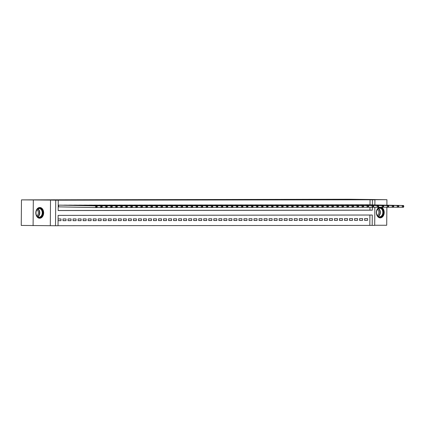 <?xml version="1.0" encoding="UTF-8"?>
<svg xmlns="http://www.w3.org/2000/svg" width="425" height="425" viewBox="0 0 425 425"><rect width="100%" height="100%" fill="white"/><g stroke="black" fill="none" stroke-linecap="round" stroke-linejoin="round"><path stroke-width="0.64" d="M39.69 218.259A5.387 3.921 91.1 0 0 43.658 212.909A5.387 3.921 91.1 0 0 39.844 207.49A5.387 3.921 91.1 0 0 39.785 207.49A5.387 3.921 91.1 0 0 35.817 212.84A5.387 3.921 91.1 0 0 39.631 218.259A5.387 3.921 91.1 0 0 39.69 218.259M379.52 207.219A5.387 3.921 91.1 0 0 376.38 213.01A5.387 3.921 91.1 0 0 380.178 217.871A5.387 3.921 91.1 0 0 380.242 217.871A5.387 3.921 91.1 0 0 384.173 213.127A5.387 3.921 91.1 0 0 381.262 207.251M374.861 207.23L374.701 225.377L372.188 225.377L372.279 215.023L58.119 215.379L58.028 225.739L55.516 225.739L55.739 200.191L58.252 200.186L58.161 210.545L372.321 210.189L372.348 207.283M50.304 225.638L50.527 200.085L21.473 199.872L21.25 225.425L55.516 225.739M374.707 225.266L386.707 225.255L386.867 207.257M58.028 225.691L372.188 225.377M33.315 200.106L33.092 225.659M386.883 205.19L386.931 199.702L369.718 199.723L374.924 199.824L374.882 204.951M21.473 199.872L349.276 199.261L386.931 199.702M61.12 205.158L58.209 205.142M66.146 205.137L63.128 205.201M71.172 205.132L68.154 205.195M76.197 205.142L73.18 205.19M81.223 205.137L78.205 205.179M86.248 205.132L83.236 205.174M91.279 205.105L88.262 205.169M96.305 205.121L93.287 205.163M101.331 205.116L98.313 205.158M106.356 205.105L103.339 205.153M111.382 205.084L108.37 205.148M116.413 205.078L113.395 205.142M121.438 205.089L118.421 205.137M126.464 205.084L123.447 205.132M131.49 205.078L128.472 205.126M136.515 205.057L133.498 205.121M141.541 205.068L138.529 205.116M146.572 205.062L143.554 205.105M151.597 205.057L148.58 205.1M156.623 205.052L153.606 205.094M161.649 205.025L158.631 205.089M166.674 205.041L163.662 205.084M171.7 205.031L168.688 205.078M176.731 205.025L173.713 205.073M181.757 205.004L178.739 205.068M186.782 204.999L183.765 205.062M191.808 205.009L188.79 205.057M196.833 205.004L193.821 205.052M201.864 204.999L198.847 205.047M206.89 204.972L203.873 205.036M211.916 204.988L208.898 205.031M216.941 204.983L213.924 205.025M221.967 204.977L218.949 205.02M226.992 204.972L223.98 205.015M232.023 204.946L229.006 205.009M237.049 204.956L234.032 205.004M242.075 204.951L239.057 204.999M247.1 204.946L244.083 204.993M252.126 204.924L249.114 204.988M257.157 204.919L254.139 204.983M262.183 204.93L259.165 204.977M267.208 204.924L264.191 204.972M272.234 204.919L269.216 204.962M277.259 204.893L274.242 204.956M282.285 204.908L279.273 204.951M287.316 204.903L284.298 204.946M292.342 204.898L289.324 204.94M297.367 204.871L294.35 204.935M302.393 204.866L299.375 204.93M307.418 204.877L304.406 204.924M312.449 204.871L309.432 204.919M317.475 204.866L314.457 204.914M322.501 204.845L319.483 204.908M327.526 204.855L324.509 204.903M332.552 204.85L329.534 204.893M337.578 204.845L334.565 204.887M342.608 204.839L339.591 204.882M347.634 204.813L344.617 204.877M352.66 204.829L349.642 204.871M357.685 204.818L354.668 204.866M362.711 204.813L359.699 204.861M364.586 220.267L367.604 220.331L364.586 220.331L364.602 218.604L367.62 218.604L367.604 220.331M359.561 220.272L362.578 220.336L359.561 220.336L359.577 218.609L362.594 218.609L362.578 220.336M354.535 220.283L357.553 220.341L354.535 220.341L354.551 218.615L357.563 218.615L357.553 220.341M349.509 220.288L352.522 220.347L349.509 220.352L349.525 218.625L352.538 218.62L352.522 220.347M344.484 220.293L347.496 220.352L344.484 220.357L344.494 218.631L347.512 218.625L347.496 220.352M339.453 220.299L342.47 220.357L339.453 220.363L339.469 218.636L342.486 218.631L342.47 220.357M334.427 220.304L337.445 220.363L334.427 220.368L334.443 218.641L337.461 218.636L337.445 220.363M329.402 220.309L332.419 220.368L329.402 220.373L329.418 218.647L332.435 218.641L332.419 220.368M324.376 220.315L327.393 220.373L324.376 220.378L324.392 218.652L327.404 218.647L327.393 220.373M319.35 220.32L322.362 220.378L319.35 220.384L319.366 218.657L322.378 218.652L322.362 220.378M314.325 220.325L317.337 220.384L314.319 220.389L314.335 218.663L317.353 218.657L317.337 220.384M309.294 220.331L312.311 220.394L309.294 220.394L309.31 218.668L312.327 218.668L312.311 220.394M304.268 220.336L307.286 220.4L304.268 220.4L304.284 218.673L307.302 218.673L307.286 220.4M299.243 220.341L302.26 220.405L299.243 220.405L299.258 218.678L302.271 218.678L302.26 220.405M294.217 220.352L297.229 220.41L294.217 220.41L294.233 218.684L297.245 218.684L297.229 220.41M289.191 220.357L292.203 220.416L289.191 220.421L289.202 218.694L292.219 218.689L292.203 220.416M284.166 220.363L287.178 220.421L284.16 220.426L284.176 218.7L287.194 218.694L287.178 220.421M279.135 220.368L282.152 220.426L279.135 220.432L279.151 218.705L282.168 218.7L282.152 220.426M274.109 220.373L277.127 220.432L274.109 220.437L274.125 218.71L277.142 218.705L277.127 220.432M269.083 220.378L272.101 220.437L269.083 220.442L269.099 218.716L272.112 218.71L272.101 220.437M264.058 220.384L267.07 220.442L264.058 220.447L264.074 218.721L267.086 218.716L267.07 220.442M259.032 220.389L262.044 220.447L259.032 220.453L259.043 218.726L262.06 218.721L262.044 220.447M254.001 220.394L257.019 220.453L254.001 220.458L254.017 218.732L257.035 218.726L257.019 220.453M248.976 220.4L251.993 220.463L248.976 220.463L248.992 218.737L252.009 218.737L251.993 220.463M243.95 220.405L246.968 220.469L243.95 220.469L243.966 218.742L246.983 218.742L246.968 220.469M238.924 220.41L241.937 220.474L238.924 220.474L238.94 218.748L241.952 218.748L241.937 220.474M233.899 220.416L236.911 220.479L233.899 220.479L233.909 218.753L236.927 218.753L236.911 220.479M228.873 220.426L231.885 220.485L228.868 220.485L228.884 218.758L231.901 218.758L231.885 220.485M223.842 220.432L226.86 220.49L223.842 220.495L223.858 218.769L226.876 218.763L226.86 220.49M218.817 220.437L221.834 220.495L218.817 220.501L218.833 218.774L221.85 218.769L221.834 220.495M213.791 220.442L216.808 220.501L213.791 220.506L213.807 218.779L216.819 218.774L216.808 220.501M208.765 220.447L211.778 220.506L208.765 220.511L208.781 218.785L211.793 218.779L211.778 220.506M203.74 220.453L206.752 220.511L203.74 220.517L203.75 218.79L206.768 218.785L206.752 220.511M198.709 220.458L201.726 220.517L198.709 220.522L198.725 218.795L201.742 218.79L201.726 220.517M193.683 220.463L196.701 220.522L193.683 220.527L193.699 218.801L196.717 218.795L196.701 220.522M188.657 220.469L191.675 220.527L188.657 220.532L188.673 218.806L191.691 218.801L191.675 220.527M183.632 220.474L186.649 220.538L183.632 220.538L183.648 218.811L186.66 218.811L186.649 220.538M178.606 220.479L181.618 220.543L178.606 220.543L178.617 218.817L181.634 218.817L181.618 220.543M173.581 220.485L176.593 220.548L173.575 220.548L173.591 218.822L176.609 218.822L176.593 220.548M168.55 220.495L171.567 220.554L168.55 220.554L168.566 218.827L171.583 218.827L171.567 220.554M163.524 220.501L166.542 220.559L163.524 220.564L163.54 218.838L166.558 218.833L166.542 220.559M158.498 220.506L161.516 220.564L158.498 220.57L158.514 218.843L161.527 218.838L161.516 220.564M153.473 220.511L156.485 220.57L153.473 220.575L153.489 218.848L156.501 218.843L156.485 220.57M148.447 220.517L151.459 220.575L148.447 220.58L148.458 218.854L151.475 218.848L151.459 220.575M143.416 220.522L146.434 220.58L143.416 220.586L143.432 218.859L146.45 218.854L146.434 220.58M138.391 220.527L141.408 220.586L138.391 220.591L138.407 218.864L141.424 218.859L141.408 220.586M133.365 220.532L136.383 220.591L133.365 220.596L133.381 218.87L136.398 218.864L136.383 220.591M128.339 220.538L131.357 220.596L128.339 220.602L128.355 218.875L131.368 218.87L131.357 220.596M123.314 220.543L126.326 220.602L123.314 220.607L123.324 218.88L126.342 218.88L126.326 220.602M118.288 220.548L121.3 220.612L118.283 220.612L118.299 218.886L121.316 218.886L121.3 220.612M113.257 220.554L116.275 220.617L113.257 220.617L113.273 218.891L116.291 218.891L116.275 220.617M108.232 220.559L111.249 220.623L108.232 220.623L108.248 218.896L111.265 218.896L111.249 220.623M103.206 220.57L106.223 220.628L103.206 220.628L103.222 218.902L106.234 218.902L106.223 220.628M98.18 220.575L101.192 220.633L98.18 220.639L98.196 218.912L101.208 218.907L101.192 220.633M93.155 220.58L96.167 220.639L93.155 220.644L93.165 218.917L96.183 218.912L96.167 220.639M88.129 220.586L91.141 220.644L88.124 220.649L88.14 218.923L91.157 218.917L91.141 220.644M83.098 220.591L86.116 220.649L83.098 220.655L83.114 218.928L86.132 218.923L86.116 220.649M78.073 220.596L81.09 220.655L78.073 220.66L78.088 218.933L81.106 218.928L81.09 220.655M73.047 220.602L76.064 220.66L73.047 220.665L73.063 218.939L76.075 218.933L76.064 220.66M68.021 220.607L71.033 220.665L68.021 220.671L68.037 218.944L71.049 218.939L71.033 220.665M62.996 220.612L66.008 220.671L62.996 220.676L63.006 218.949L66.024 218.944L66.008 220.671M369.824 225.335L369.909 215.023M58.071 220.681L60.982 220.681L60.998 218.955L58.087 218.955M370 204.855L370.047 199.782L58.252 200.186M58.161 210.497L369.957 210.141L369.978 207.241M367.742 204.792L364.724 204.855M97.123 207.092L97.128 206.401L96.624 206.401L96.618 207.092L97.123 207.092L96.879 207.597L58.969 206.869M50.527 200.085L55.739 200.191M370.047 199.782L374.924 199.824M372.369 204.903L372.412 199.83M369.957 210.141L372.321 210.189M58.071 220.623L60.982 220.681M403.745 206.741L403.75 206.051L403.245 206.051L403.24 206.741L403.745 206.741L403.5 207.246L402.247 207.246L402.257 205.519L365.601 204.792M403.245 206.051L402.257 205.519L403.516 205.519L366.86 204.792M403.24 206.741L402.247 207.246L398.512 207.172M403.75 206.051L403.516 205.519M379.95 207.814A4.664 3.395 -88.9 0 1 383.302 212.473A4.664 3.395 -88.9 0 1 379.865 217.138A4.664 3.395 -88.9 0 1 376.513 212.484A4.664 3.395 -88.9 0 1 379.95 207.814M379.631 216.787A4.319 3.14 91.1 0 0 382.813 212.505A4.319 3.14 91.1 0 0 379.759 208.16A4.319 3.14 91.1 0 0 379.711 208.16A4.319 3.14 91.1 0 0 376.529 212.447A4.319 3.14 91.1 0 0 379.583 216.787A4.319 3.14 91.1 0 0 379.631 216.787M377.538 209.344A3.4 2.476 -88.9 0 1 378.909 212.458A3.4 2.476 -88.9 0 1 377.411 215.512M379.801 217.828L379.737 217.828A5.355 3.894 91.1 0 0 379.801 217.828A5.355 3.894 91.1 0 0 379.86 217.828A5.355 3.894 91.1 0 0 383.775 213.037A5.355 3.894 91.1 0 0 380.763 207.241M42.314 210.534A4.664 3.395 -88.9 0 1 41.018 216.904A4.664 3.395 -88.9 0 1 36.396 215.199A4.664 3.395 -88.9 0 1 37.697 208.834A4.664 3.395 -88.9 0 1 42.314 210.534M36.38 215.023A4.319 3.14 91.1 0 0 39.036 217.18A4.319 3.14 91.1 0 0 41.809 215.045A4.319 3.14 91.1 0 0 41.857 210.699A4.319 3.14 91.1 0 0 39.206 208.548A4.319 3.14 91.1 0 0 36.433 210.678A4.319 3.14 91.1 0 0 36.38 215.023M36.986 209.732A3.4 2.476 -88.9 0 1 38.043 211.097A3.4 2.476 -88.9 0 1 36.863 215.905M39.249 218.216L39.185 218.216A5.355 3.894 91.1 0 0 39.249 218.216A5.355 3.894 91.1 0 0 42.691 215.576A5.355 3.894 91.1 0 0 42.755 210.189A5.355 3.894 91.1 0 0 39.461 207.517A5.355 3.894 91.1 0 0 39.392 207.517L39.461 207.517M398.719 206.747L398.724 206.056L398.22 206.056L398.214 206.747L398.719 206.747L398.475 207.251L397.216 207.251L397.232 205.525L360.575 204.797M398.22 206.056L397.232 205.525L398.491 205.525L361.834 204.797M398.214 206.747L397.216 207.251L393.486 207.177M398.724 206.056L398.491 205.525M393.693 206.752L393.699 206.061L393.194 206.061L393.189 206.752L393.693 206.752L393.449 207.257L392.19 207.257L392.206 205.53L355.55 204.802M393.194 206.061L392.206 205.53L393.465 205.53L356.809 204.802M393.189 206.752L392.19 207.257L388.461 207.182M393.699 206.061L393.465 205.53M388.663 206.757L388.668 206.067L388.168 206.067L388.163 206.757L388.663 206.757L388.423 207.262L387.164 207.262L387.18 205.535L350.524 204.813M388.168 206.067L387.18 205.535L388.434 205.535L351.778 204.808M388.163 206.757L387.164 207.262L383.43 207.188M388.668 206.067L388.434 205.535M383.637 206.762L383.642 206.072L383.143 206.072L383.138 206.762L383.637 206.762L383.392 207.267L382.139 207.273L382.155 205.546L345.498 204.818M383.143 206.072L382.155 205.546L383.408 205.541L346.752 204.813M383.138 206.762L382.139 207.273L378.404 207.198M383.642 206.072L383.408 205.541M378.611 206.768L378.617 206.077L378.112 206.077L378.107 206.768L378.611 206.768L378.367 207.273L377.113 207.278L377.124 205.551L340.467 204.823M378.112 206.077L377.124 205.551L378.383 205.546L341.727 204.818M378.107 206.768L377.113 207.278L373.378 207.203M378.617 206.077L378.383 205.546M373.586 206.773L373.591 206.083L373.086 206.083L373.081 206.773L373.586 206.773L373.341 207.278L372.082 207.283L372.098 205.557L335.442 204.829M373.086 206.083L372.098 205.557L373.357 205.551L336.701 204.829M373.081 206.773L372.082 207.283L368.353 207.209M373.591 206.083L373.357 205.551M368.56 206.778L368.565 206.088L368.061 206.088L368.055 206.778L368.56 206.778L368.316 207.283L367.057 207.288L367.072 205.562L330.416 204.834M368.061 206.088L367.072 205.562L368.332 205.562L331.675 204.834M368.055 206.778L367.057 207.288L363.327 207.214M368.565 206.088L368.332 205.562M363.529 206.784L363.54 206.093L363.035 206.098L363.03 206.789L363.529 206.784L363.29 207.294L362.031 207.294L362.047 205.567L325.391 204.839M363.035 206.098L362.047 205.567L363.301 205.567L326.644 204.839M363.03 206.789L362.031 207.294L358.302 207.219M363.54 206.093L363.301 205.567M358.503 206.794L358.509 206.104L358.009 206.104L358.004 206.794L358.503 206.794L358.259 207.299L357.005 207.299L357.021 205.572L320.365 204.845M358.009 206.104L357.021 205.572L358.275 205.572L321.619 204.845M358.004 206.794L357.005 207.299L353.271 207.225M358.509 206.104L358.275 205.572M353.478 206.8L353.483 206.109L352.984 206.109L352.973 206.8L353.478 206.8L353.233 207.304L351.98 207.304L351.996 205.578L315.339 204.85M352.984 206.109L351.996 205.578L353.249 205.578L316.593 204.85M352.973 206.8L351.98 207.304L348.245 207.23M353.483 206.109L353.249 205.578M348.452 206.805L348.457 206.114L347.953 206.114L347.947 206.805L348.452 206.805L348.208 207.31L346.954 207.31L346.965 205.583L310.308 204.855M347.953 206.114L346.965 205.583L348.224 205.583L311.567 204.855M347.947 206.805L346.954 207.31L343.219 207.235M348.457 206.114L348.224 205.583M343.427 206.81L343.432 206.12L342.927 206.12L342.922 206.81L343.427 206.81L343.182 207.315L341.923 207.315L341.939 205.588L305.283 204.861M342.927 206.12L341.939 205.588L343.198 205.588L306.542 204.861M342.922 206.81L341.923 207.315L338.194 207.241M343.432 206.12L343.198 205.588M338.401 206.816L338.406 206.125L337.902 206.125L337.896 206.816L338.401 206.816L338.157 207.32L336.897 207.32L336.913 205.594L300.257 204.866M337.902 206.125L336.913 205.594L338.172 205.594L301.516 204.866M337.896 206.816L336.897 207.32L333.168 207.246M338.406 206.125L338.172 205.594M333.37 206.821L333.375 206.13L332.876 206.13L332.871 206.821L333.37 206.821L333.131 207.326L331.872 207.326L331.888 205.599L295.232 204.871M332.876 206.13L331.888 205.599L333.142 205.599L296.485 204.871M332.871 206.821L331.872 207.326L328.137 207.251M333.375 206.13L333.142 205.599M328.344 206.826L328.35 206.136L327.85 206.136L327.845 206.826L328.344 206.826L328.1 207.331L326.846 207.331L326.862 205.604L290.206 204.882M327.85 206.136L326.862 205.604L328.116 205.604L291.46 204.877M327.845 206.826L326.846 207.331L323.112 207.257M328.35 206.136L328.116 205.604M323.319 206.832L323.324 206.141L322.825 206.141L322.814 206.832L323.319 206.832L323.074 207.336L321.821 207.336L321.837 205.61L285.18 204.887M322.825 206.141L321.837 205.61L323.09 205.61L286.434 204.882M322.814 206.832L321.821 207.336L318.086 207.267M323.324 206.141L323.09 205.61M318.293 206.837L318.298 206.146L317.794 206.146L317.788 206.837L318.293 206.837L318.049 207.342L316.79 207.347L316.806 205.62L280.149 204.893M317.794 206.146L316.806 205.62L318.065 205.615L281.408 204.887M317.788 206.837L316.79 207.347L313.06 207.273M318.298 206.146L318.065 205.615M313.267 206.842L313.273 206.152L312.768 206.152L312.763 206.842L313.267 206.842L313.023 207.347L311.764 207.352L311.78 205.626L275.124 204.898M312.768 206.152L311.78 205.626L313.039 205.62L276.383 204.893M312.763 206.842L311.764 207.352L308.035 207.278M313.273 206.152L313.039 205.62M308.237 206.847L308.247 206.157L307.743 206.157L307.737 206.847L308.237 206.847L307.998 207.352L306.738 207.357L306.754 205.631L270.098 204.903M307.743 206.157L306.754 205.631L308.013 205.626L271.357 204.903M307.737 206.847L306.738 207.357L303.009 207.283M308.247 206.157L308.013 205.626M303.211 206.853L303.216 206.162L302.717 206.167L302.712 206.858L303.211 206.853L302.967 207.363L301.713 207.363L301.729 205.636L265.072 204.908M302.717 206.167L301.729 205.636L302.983 205.636L266.326 204.908M302.712 206.858L301.713 207.363L297.978 207.288M303.216 206.162L302.983 205.636M298.185 206.858L298.191 206.167L297.691 206.173L297.681 206.863L298.185 206.858L297.941 207.368L296.687 207.368L296.703 205.642L260.047 204.914M297.691 206.173L296.703 205.642L297.957 205.642L261.301 204.914M297.681 206.863L296.687 207.368L292.953 207.294M298.191 206.167L297.957 205.642M293.16 206.869L293.165 206.178L292.66 206.178L292.655 206.869L293.16 206.869L292.915 207.373L291.662 207.373L291.672 205.647L255.016 204.919M292.66 206.178L291.672 205.647L292.931 205.647L256.275 204.919M292.655 206.869L291.662 207.373L287.927 207.299M293.165 206.178L292.931 205.647M288.134 206.874L288.139 206.183L287.635 206.183L287.629 206.874L288.134 206.874L287.89 207.379L286.631 207.379L286.647 205.652L249.99 204.924M287.635 206.183L286.647 205.652L287.906 205.652L251.249 204.924M287.629 206.874L286.631 207.379L282.901 207.304M288.139 206.183L287.906 205.652M283.108 206.879L283.114 206.189L282.609 206.189L282.604 206.879L283.108 206.879L282.864 207.384L281.605 207.384L281.621 205.657L244.965 204.93M282.609 206.189L281.621 205.657L282.88 205.657L246.224 204.93M282.604 206.879L281.605 207.384L277.876 207.31M283.114 206.189L282.88 205.657M278.078 206.885L278.088 206.194L277.583 206.194L277.578 206.885L278.078 206.885L277.838 207.389L276.579 207.389L276.595 205.663L239.939 204.935M277.583 206.194L276.595 205.663L277.849 205.663L241.193 204.935M277.578 206.885L276.579 207.389L272.85 207.315M278.088 206.194L277.849 205.663M273.052 206.89L273.057 206.199L272.558 206.199L272.553 206.89L273.052 206.89L272.808 207.395L271.554 207.395L271.57 205.668L234.913 204.94M272.558 206.199L271.57 205.668L272.823 205.668L236.167 204.94M272.553 206.89L271.554 207.395L267.819 207.32M273.057 206.199L272.823 205.668M268.026 206.895L268.032 206.205L267.532 206.205L267.522 206.895L268.026 206.895L267.782 207.4L266.528 207.4L266.544 205.673L229.888 204.946M267.532 206.205L266.544 205.673L267.798 205.673L231.142 204.946M267.522 206.895L266.528 207.4L262.793 207.326M268.032 206.205L267.798 205.673M263.001 206.901L263.006 206.21L262.501 206.21L262.496 206.901L263.001 206.901L262.756 207.405L261.502 207.405L261.513 205.679L224.857 204.956M262.501 206.21L261.513 205.679L262.772 205.679L226.116 204.951M262.496 206.901L261.502 207.405L257.768 207.331M263.006 206.21L262.772 205.679M257.975 206.906L257.98 206.215L257.476 206.215L257.47 206.906L257.975 206.906L257.731 207.411L256.472 207.416L256.488 205.689L219.831 204.962M257.476 206.215L256.488 205.689L257.747 205.684L221.09 204.956M257.47 206.906L256.472 207.416L252.742 207.342M257.98 206.215L257.747 205.684M252.944 206.911L252.955 206.221L252.45 206.221L252.445 206.911L252.944 206.911L252.705 207.416L251.446 207.421L251.462 205.695L214.806 204.967M252.45 206.221L251.462 205.695L252.721 205.689L216.065 204.962M252.445 206.911L251.446 207.421L247.717 207.347M252.955 206.221L252.721 205.689M247.918 206.917L247.924 206.226L247.424 206.226L247.419 206.917L247.918 206.917L247.679 207.421L246.42 207.427L246.436 205.7L209.78 204.972M247.424 206.226L246.436 205.7L247.69 205.695L211.034 204.972M247.419 206.917L246.42 207.427L242.686 207.352M247.924 206.226L247.69 205.695M242.893 206.922L242.898 206.231L242.399 206.231L242.388 206.922L242.893 206.922L242.648 207.427L241.395 207.432L241.411 205.705L204.754 204.977M242.399 206.231L241.411 205.705L242.664 205.7L206.008 204.977M242.388 206.922L241.395 207.432L237.66 207.357M242.898 206.231L242.664 205.7M237.867 206.927L237.873 206.237L237.368 206.242L237.363 206.933L237.867 206.927L237.623 207.437L236.369 207.437L236.38 205.711L199.723 204.983M237.368 206.242L236.38 205.711L237.639 205.711L200.982 204.983M237.363 206.933L236.369 207.437L232.634 207.363M237.873 206.237L237.639 205.711M232.842 206.938L232.847 206.247L232.342 206.247L232.337 206.938L232.842 206.938L232.597 207.442L231.338 207.442L231.354 205.716L194.698 204.988M232.342 206.247L231.354 205.716L232.613 205.716L195.957 204.988M232.337 206.938L231.338 207.442L227.609 207.368M232.847 206.247L232.613 205.716M227.816 206.943L227.821 206.252L227.317 206.252L227.311 206.943L227.816 206.943L227.572 207.448L226.312 207.448L226.328 205.721L189.672 204.993M227.317 206.252L226.328 205.721L227.587 205.721L190.931 204.993M227.311 206.943L226.312 207.448L222.583 207.373M227.821 206.252L227.587 205.721M222.785 206.948L222.796 206.258L222.291 206.258L222.286 206.948L222.785 206.948L222.546 207.453L221.287 207.453L221.303 205.727L184.647 204.999M222.291 206.258L221.303 205.727L222.557 205.727L185.9 204.999M222.286 206.948L221.287 207.453L217.558 207.379M222.796 206.258L222.557 205.727M217.759 206.954L217.765 206.263L217.265 206.263L217.26 206.954L217.759 206.954L217.515 207.458L216.261 207.458L216.277 205.732L179.621 205.004M217.265 206.263L216.277 205.732L217.531 205.732L180.875 205.004M217.26 206.954L216.261 207.458L212.527 207.384M217.765 206.263L217.531 205.732M212.734 206.959L212.739 206.268L212.24 206.268L212.229 206.959L212.734 206.959L212.489 207.464L211.236 207.464L211.252 205.737L174.595 205.009M212.24 206.268L211.252 205.737L212.505 205.737L175.849 205.009M212.229 206.959L211.236 207.464L207.501 207.389M212.739 206.268L212.505 205.737M207.708 206.964L207.713 206.274L207.209 206.274L207.203 206.964L207.708 206.964L207.464 207.469L206.21 207.469L206.221 205.742L169.564 205.015M207.209 206.274L206.221 205.742L207.48 205.742L170.823 205.015M207.203 206.964L206.21 207.469L202.475 207.395M207.713 206.274L207.48 205.742M202.683 206.97L202.688 206.279L202.183 206.279L202.178 206.97L202.683 206.97L202.438 207.474L201.179 207.474L201.195 205.748L164.539 205.02M202.183 206.279L201.195 205.748L202.454 205.748L165.798 205.02M202.178 206.97L201.179 207.474L197.45 207.4M202.688 206.279L202.454 205.748M197.652 206.975L197.662 206.284L197.157 206.284L197.152 206.975L197.652 206.975L197.413 207.48L196.153 207.48L196.169 205.753L159.513 205.031M197.157 206.284L196.169 205.753L197.428 205.753L160.772 205.025M197.152 206.975L196.153 207.48L192.424 207.411M197.662 206.284L197.428 205.753M192.626 206.98L192.631 206.29L192.132 206.29L192.127 206.98L192.626 206.98L192.387 207.485L191.128 207.49L191.144 205.764L154.488 205.036M192.132 206.29L191.144 205.764L192.398 205.758L155.741 205.031M192.127 206.98L191.128 207.49L187.393 207.416M192.631 206.29L192.398 205.758M187.6 206.986L187.606 206.295L187.106 206.295L187.101 206.986L187.6 206.986L187.356 207.49L186.102 207.496L186.118 205.769L149.462 205.041M187.106 206.295L186.118 205.769L187.372 205.764L150.716 205.036M187.101 206.986L186.102 207.496L182.367 207.421M187.606 206.295L187.372 205.764M182.575 206.991L182.58 206.3L182.075 206.3L182.07 206.991L182.575 206.991L182.33 207.496L181.077 207.501L181.087 205.774L144.431 205.047M182.075 206.3L181.087 205.774L182.346 205.769L145.69 205.047M182.07 206.991L181.077 207.501L177.342 207.427M182.58 206.3L182.346 205.769M177.549 206.996L177.554 206.306L177.05 206.311L177.044 207.002L177.549 206.996L177.305 207.506L176.046 207.506L176.062 205.78L139.405 205.052M177.05 206.311L176.062 205.78L177.321 205.78L140.664 205.052M177.044 207.002L176.046 207.506L172.316 207.432M177.554 206.306L177.321 205.78M172.523 207.002L172.529 206.311L172.024 206.316L172.019 207.007L172.523 207.002L172.279 207.512L171.02 207.512L171.036 205.785L134.38 205.057M172.024 206.316L171.036 205.785L172.295 205.785L135.639 205.057M172.019 207.007L171.02 207.512L167.291 207.437M172.529 206.311L172.295 205.785M167.492 207.012L167.503 206.322L166.998 206.322L166.993 207.012L167.492 207.012L167.253 207.517L165.994 207.517L166.01 205.79L129.354 205.062M166.998 206.322L166.01 205.79L167.264 205.79L130.608 205.062M166.993 207.012L165.994 207.517L162.265 207.442M167.503 206.322L167.264 205.79M162.467 207.018L162.472 206.327L161.973 206.327L161.968 207.018L162.467 207.018L162.222 207.522L160.969 207.522L160.985 205.796L124.328 205.068M161.973 206.327L160.985 205.796L162.238 205.796L125.582 205.068M161.968 207.018L160.969 207.522L157.234 207.448M162.472 206.327L162.238 205.796M157.441 207.023L157.447 206.332L156.947 206.332L156.937 207.023L157.441 207.023L157.197 207.528L155.943 207.528L155.959 205.801L119.303 205.073M156.947 206.332L155.959 205.801L157.213 205.801L120.557 205.073M156.937 207.023L155.943 207.528L152.208 207.453M157.447 206.332L157.213 205.801M152.416 207.028L152.421 206.337L151.916 206.337L151.911 207.028L152.416 207.028L152.171 207.533L150.917 207.533L150.928 205.806L114.272 205.078M151.916 206.337L150.928 205.806L152.187 205.806L115.531 205.078M151.911 207.028L150.917 207.533L147.183 207.458M152.421 206.337L152.187 205.806M147.39 207.033L147.395 206.343L146.891 206.343L146.885 207.033L147.39 207.033L147.146 207.538L145.887 207.538L145.903 205.812L109.246 205.084M146.891 206.343L145.903 205.812L147.162 205.812L110.505 205.084M146.885 207.033L145.887 207.538L142.157 207.464M147.395 206.343L147.162 205.812M142.364 207.039L142.37 206.348L141.865 206.348L141.86 207.039L142.364 207.039L142.12 207.543L140.861 207.543L140.877 205.817L104.221 205.089M141.865 206.348L140.877 205.817L142.136 205.817L105.48 205.089M141.86 207.039L140.861 207.543L137.132 207.469M142.37 206.348L142.136 205.817M137.333 207.044L137.339 206.353L136.839 206.353L136.834 207.044L137.333 207.044L137.094 207.549L135.835 207.549L135.851 205.822L99.195 205.1M136.839 206.353L135.851 205.822L137.105 205.822L100.449 205.094M136.834 207.044L135.835 207.549L132.101 207.474M137.339 206.353L137.105 205.822M132.308 207.049L132.313 206.359L131.814 206.359L131.808 207.049L132.308 207.049L132.063 207.554L130.81 207.554L130.826 205.833L94.169 205.105M131.814 206.359L130.826 205.833L132.079 205.827L95.423 205.1M131.808 207.049L130.81 207.554L127.075 207.485M132.313 206.359L132.079 205.827M127.282 207.055L127.287 206.364L126.783 206.364L126.777 207.055L127.282 207.055L127.038 207.559L125.784 207.565L125.795 205.838L89.144 205.11M126.783 206.364L125.795 205.838L127.054 205.833L90.397 205.105M126.777 207.055L125.784 207.565L122.049 207.49M127.287 206.364L127.054 205.833M122.257 207.06L122.262 206.369L121.757 206.369L121.752 207.06L122.257 207.06L122.012 207.565L120.753 207.57L120.769 205.843L84.113 205.116M121.757 206.369L120.769 205.843L122.028 205.838L85.372 205.116M121.752 207.06L120.753 207.57L117.024 207.496M122.262 206.369L122.028 205.838M117.231 207.065L117.236 206.375L116.732 206.375L116.726 207.065L117.231 207.065L116.987 207.57L115.728 207.575L115.743 205.849L79.087 205.121M116.732 206.375L115.743 205.849L117.002 205.843L80.346 205.121M116.726 207.065L115.728 207.575L111.998 207.501M117.236 206.375L117.002 205.843M112.2 207.071L112.211 206.38L111.706 206.385L111.701 207.076L112.2 207.071L111.961 207.581L110.702 207.581L110.718 205.854L74.062 205.126M111.706 206.385L110.718 205.854L111.977 205.854L75.321 205.126M111.701 207.076L110.702 207.581L106.973 207.506M112.211 206.38L111.977 205.854M107.174 207.081L107.18 206.391L106.68 206.391L106.675 207.081L107.174 207.081L106.93 207.586L105.676 207.586L105.692 205.859L69.036 205.132M106.68 206.391L105.692 205.859L106.946 205.859L70.29 205.132M106.675 207.081L105.676 207.586L101.942 207.512M107.18 206.391L106.946 205.859M102.149 207.087L102.154 206.396L101.655 206.396L101.644 207.087L102.149 207.087L101.904 207.591L100.651 207.591L100.667 205.865L64.01 205.137M101.655 206.396L100.667 205.865L101.92 205.865L65.264 205.137M101.644 207.087L100.651 207.591L96.916 207.517M102.154 206.396L101.92 205.865M96.618 207.092L95.625 207.597L95.636 205.87L58.979 205.142M96.624 206.401L95.636 205.87L96.895 205.87L60.238 205.142M97.128 206.401L96.895 205.87M378.516 208.478A4.319 3.14 -88.9 0 1 380.343 212.489A4.319 3.14 -88.9 0 1 378.356 216.415M378.128 216.261A4.176 3.039 91.1 0 0 380.008 212.479A4.176 3.039 91.1 0 0 378.277 208.627M37.963 208.872A4.319 3.14 -88.9 0 1 39.392 210.651A4.319 3.14 -88.9 0 1 37.809 216.808M37.575 216.649A4.176 3.039 91.1 0 0 39.068 210.72A4.176 3.039 91.1 0 0 37.729 209.02M58.602 205.142L58.586 206.863M58.39 205.142L58.374 206.858"/></g></svg>
